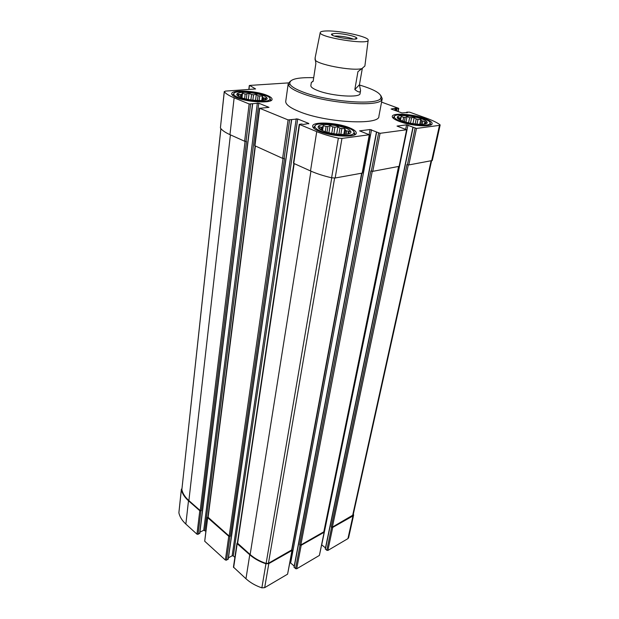 <?xml version="1.0" encoding="UTF-8"?>
<svg xmlns="http://www.w3.org/2000/svg" width="619" height="619" viewBox="0 0 619 619"><rect width="100%" height="100%" fill="white"/><g stroke="black" fill="none" stroke-linecap="round" stroke-linejoin="round"><path stroke-width="0.93" d="M266.797 95.249C255.647 90.591 231.305 89.476 231.707 93.771C231.692 94.97 233.324 96.255 236.613 97.624C247.685 102.452 272.731 103.535 272.066 99.272C272.074 98.003 270.317 96.657 266.797 95.249M424.487 118.407C412.61 113.95 392.206 112.65 392.26 116.442C392.198 117.95 394.597 119.629 399.456 121.479C411.302 126.075 432.348 127.398 432.116 123.614C432.147 122.02 429.609 120.287 424.487 118.407M285.761 101.145L285.723 101.423C285.607 104.472 290.048 107.83 299.062 111.513C325.733 122.74 380.244 125.564 378.905 116.179L382.171 98.924M288.439 82.9L249.681 85.43L255.601 88.95L225.44 91.101L224.31 91.705C225.796 93.686 229.069 95.721 234.137 97.817L249.148 103.969L258.773 103.218L268.994 107.358L259.709 108.294L288.09 119.908L297.716 118.98L308.788 123.46L303.519 124.442L301.453 123.993L299.232 124.357L316.735 131.638C322.824 134.122 330.035 136.288 338.361 138.153L341.959 138.416L369.303 134.756L359.616 130.864L370.054 129.526L380.058 133.317L406.621 129.758L397.019 126.075L406.575 124.852L416.471 128.435L439.475 125.355L440.148 125.03L439.877 124.636C436.774 122.43 432.286 120.272 426.414 118.167L409.623 112.163L406.815 112.132L407.395 112.673M381.567 102.12L398.744 108.371L395.185 108.24L391.092 109.014L401.963 112.937L407.434 112.496M349.217 127.653C336.62 122.423 312.479 121.324 312.657 126.121C312.595 127.746 314.777 129.479 319.195 131.336C331.73 136.76 356.66 137.851 356.242 133.085C356.281 131.36 353.944 129.549 349.217 127.653M415.055 128.234L407.418 164.747L406.938 164.553L331.242 526.978L332.728 527.403L352.962 515.944L353.627 515.101L353.356 514.01M412.997 127.46L325.261 548.898L326.786 550.283L327.9 550.423L347.932 538.623L348.598 537.764L353.611 515.147M181.947 488.406L181.367 489.714C182.296 493.676 184.671 497.366 188.493 500.786L199.798 510.737L200.935 510.884L201.33 510.69L200.192 510.551L188.888 500.601C185.12 497.235 182.775 493.598 181.854 489.691L220.867 128.597M181.344 489.366L178.876 512.818C179.773 516.857 182.102 520.61 185.855 524.076L196.95 534.166L198.072 534.305L199.697 533.145M207.945 516.88L207.698 517.708L228.759 536.263L230.33 536.201L229.162 536.054L207.914 517.12L255.105 145.976M207.52 517.314L204.711 541.23L225.37 560.025L226.531 560.172L228.156 558.926M237.417 542.786L237.185 543.683L249.759 554.763C254.192 558.64 259.593 561.642 265.946 563.777L268.808 563.6L291.99 550.477L291.928 549.579M236.984 543.234L233.44 567.089L245.96 578.757C250.308 582.68 255.608 585.713 261.852 587.849L264.669 587.655L287.587 574.161L292.238 550.144M378.58 133.1L371.33 171.123L370.851 170.914L299.666 544.821L301.198 545.262L324.139 532.27L324.054 531.435M294.133 567.043L295.542 568.66L296.687 568.799L319.396 555.429L324.364 531.984M407.418 164.747L408.803 164.948L432.279 160.522L440.14 125.053M224.256 91.542L220.403 127.947C221.826 130.16 225.014 132.389 229.966 134.648L244.621 141.248L246.501 141.395L201.33 510.69M199.929 532.162L203.736 530.266L205.756 531.218M259.446 108.077L254.68 145.666L282.604 158.371L284.539 158.51L230.33 536.201M228.434 557.812L232.156 555.808L233.301 555.947L234.88 557.371M293.785 162.952L293.762 163.401L310.506 170.945C316.441 173.599 323.474 175.881 331.614 177.785L335.15 178.001L362.417 173.057L369.566 134.625M371.516 129.742L290.651 563.019L289.885 562.772M290.651 563.019L294.226 566.076M371.33 171.123L372.785 171.331L399.123 166.349M407.983 125.061L321.718 544.867M321.849 544.96L325.47 547.892M331.242 526.978L332.372 527.117L353.139 514.985L431.567 160.917M299.666 544.821L300.834 544.96L324 531.698L398.721 166.735M293.878 163.447L237.379 543.025L250.153 554.547C254.533 558.369 259.848 561.325 266.116 563.429L268.445 563.282L291.874 549.842L361.852 173.266M360.065 93.461C360.699 98.026 332.426 96.301 318.22 90.761C313.268 88.888 310.808 87.186 310.846 85.662L311.318 82.52L313.152 81.313L315.876 63.486L315.117 57.892M359.515 85.02C375.687 89.879 382.728 94.359 380.639 98.452C376.994 105.563 327.203 101.64 302.846 91.96C295.511 89.159 291.201 86.528 289.924 84.083C288.74 79.402 296.671 77.267 313.709 77.685M380.964 95.767L382.225 98.645L381.629 99.945C377.946 107.304 326.747 103.303 301.747 93.322C294.218 90.428 289.808 87.72 288.508 85.19L288.199 83.751L290.35 81.151M393.282 118.268L393.166 117.587L394.558 116.271M430.012 122.771L430.809 124.373L430.406 125.084M400.795 121.316C396.988 119.877 394.845 118.531 394.373 117.277C391.827 110.762 434.043 118.337 429.857 123.668C428.503 126.57 410.768 125.17 400.795 121.316M313.957 128.412L313.686 127.352L315.295 125.642M353.867 131.948L354.857 133.928L354.23 134.996M320.804 131.143C317.454 129.75 315.52 128.404 315.009 127.104C311.775 119.227 358.556 126.694 353.759 133.294C352.157 136.969 331.304 135.662 320.804 131.143M232.891 95.612L232.713 94.893L234.013 93.477M269.907 98.483L270.836 100.092L270.48 100.851M238.222 97.5C235.738 96.471 234.299 95.488 233.897 94.529C230.926 87.968 273.722 93.833 269.83 99.435C268.654 102.793 247.561 101.555 238.222 97.5M402.675 121.084C398.172 119.343 396.485 117.873 397.607 116.674C400.462 113.455 425.083 117.873 426.94 121.951C429.718 125.479 412.548 124.914 402.675 121.084M399.24 119.475L398.241 117.548L398.744 117.718L397.607 116.674M402.884 121.162L403.658 117.355L401.244 116.496L400.663 117.711L399.851 117.997L399.51 119.684M400.663 117.711L400.199 120.04M403.658 117.355L405.228 117.362L404.354 121.657M415.132 123.97L416.177 118.964L414.196 117.548L409.616 117.711L408.571 122.802M411.542 117.997L410.467 123.212M416.177 118.964L417.949 119.459L416.966 124.171M424.255 124.148L425.091 121.486L421.64 120.79L420.881 124.365M422.8 121.363L422.173 124.342M424.557 122.717L424.611 124.094M399.851 117.997L398.744 117.718M424.355 124.133L425.957 123.351L424.796 123.22M421.64 120.79L420.773 119.366L417.949 119.459M409.616 117.711L407.078 116.504L405.228 117.362M323.064 130.864C318.8 129.046 317.307 127.452 318.584 126.09C321.926 122.26 348.102 126.438 350.524 131.189C354.169 135.592 333.633 135.429 323.064 130.864M321.052 129.936L321.47 127.297L319.497 126.833L320.147 129.402M321.47 127.297L322.514 126.972L321.965 130.385M331.761 133.34L332.829 126.91L330.074 125.587L327.908 126.539L326.097 126.547L325.261 131.669M327.908 126.539L326.987 132.195M332.829 126.91L334.941 127.22L333.858 133.712M344.845 134.416L345.557 130.323L344.806 128.744L339.932 128.288L338.903 134.323M341.796 128.837L340.837 134.439M345.557 130.323L346.686 130.973L346.106 134.308M347.538 134.091L349.333 133.255L348.311 133.077L348.226 132.505L347.963 133.998M320.216 128.992L319.582 128.93M348.226 132.505L349.008 131.127L346.686 130.973M339.932 128.288L337.897 126.725L334.941 127.22M326.097 126.547L323.358 125.618L322.514 126.972M240.489 97.322C237.309 95.976 236.179 94.792 237.108 93.755C239.808 90.351 264.684 93.755 266.804 97.81C270.209 101.64 249.728 101.33 240.489 97.322M240.149 97.183L240.451 94.622L238.431 94.111L238.671 96.456M238.88 95.496L238.764 96.51M240.451 94.622L241.557 94.374L241.178 97.593M250.912 99.93L251.569 94.521L249.055 93.307L245.155 94.103L244.613 98.661M246.911 94.127L246.323 99.079M251.569 94.521L253.527 94.808L252.862 100.193M262.495 100.448L262.874 97.5L262.379 96.123L258.038 95.759L257.434 100.557M259.678 96.231L259.129 100.595M262.874 97.5L263.779 98.042L263.485 100.324M264.839 100.054L265.389 99.814L264.754 99.667M238.733 95.953L237.889 95.783M264.8 99.295L265.721 98.112L263.779 98.042M258.038 95.759L256.289 94.374L253.527 94.808M245.155 94.103L242.532 93.206L241.557 94.374M241.983 97.872L242.532 93.206M248.304 99.489L249.055 93.307M255.531 100.448L256.289 94.374M261.814 100.51L262.379 96.123M265.497 99.86L265.69 98.32M322.545 130.648L323.358 125.618M328.906 132.706L330.074 125.587M336.651 134.099L337.897 126.725M343.816 134.462L344.806 128.744M348.644 133.17L348.868 131.901M400.501 120.187L401.244 116.496M405.932 122.129L407.078 116.504M412.927 123.653L414.196 117.548M419.721 124.342L420.773 119.366M425.872 123.761L425.957 123.351M326.948 30.95C340.729 30.555 369.442 36.931 368.173 40.204C368.878 45.272 318.731 37.326 320.224 32.606C320.348 31.577 322.592 31.02 326.948 30.95M368.173 40.204L364.885 66.016L361.829 68.655C351.754 71.224 315.891 64.244 314.994 59.61M362.347 68.245L359.43 84.78L354.826 89.538C358.308 92.355 360.227 92.695 360.575 90.575L359.43 84.78M361.829 68.655L357.944 71.649L354.826 89.538M313.199 81.012L311.318 82.52M335.041 33.441C341.572 33.248 355.229 36.034 356.637 37.867C360.428 41.581 327.552 36.374 331.838 33.937L335.041 33.441M334.577 36.119L336.179 36.01C342.841 36.212 348.574 37.256 353.387 39.144M332.728 527.403L327.9 550.423M352.962 515.944L347.932 538.623M181.367 489.714L178.876 512.818M188.493 500.786L185.855 524.076M199.798 510.737L196.95 534.166M200.935 510.884L198.072 534.305M207.698 517.708L204.711 541.23M228.759 536.263L225.37 560.025M229.935 536.41L226.531 560.172M237.185 543.683L233.634 567.546M249.759 554.763L245.96 578.757M265.946 563.777L261.852 587.849M268.808 563.6L264.669 587.655M291.99 550.477L287.587 574.161M300.029 545.115L295.542 568.66M301.198 545.262L296.687 568.799M324.139 532.27L319.396 555.429M331.606 527.264L326.786 550.283M416.471 128.435L408.803 164.948M439.475 125.355L431.605 160.909M406.791 112.256L406.691 112.751M406.884 112.294L406.791 112.743M395.185 108.24L394.775 110.344M395.843 108.34L395.409 110.569M396.384 108.526L395.943 110.762M397.042 108.627L396.57 110.994M398.535 108.464L397.932 111.482M249.411 85.716L248.962 89.422M224.31 91.705L220.403 127.947M234.137 97.817L229.966 134.648M249.148 103.969L244.621 141.248M250.587 104.178L246.037 141.457M252.49 104.015L199.635 533.524M257.349 103.009L203.736 530.266M258.773 103.218L204.85 530.406M259.709 108.294L254.935 145.898M288.09 119.908L282.604 158.371M289.584 120.132L284.075 158.58M291.479 119.924L228.094 559.328M296.238 118.763L232.156 555.808M297.716 118.98L233.301 555.947M308.788 123.46L308.726 123.854M299.534 124.597L293.762 163.401M316.735 131.638L310.506 170.945M338.361 138.153L331.614 177.785M341.959 138.416L335.15 178.001M369.303 134.756L362.154 173.212M370.054 129.526L369.164 134.331M361.929 173.258L291.975 549.618M376.6 132.334L294.126 567.453M380.058 133.317L372.785 171.331M406.621 129.758L399.054 166.673M406.575 124.852L405.716 129.092M413.097 127.506L325.377 549.146M431.064 161.002L352.598 515.673M408.285 164.956L332.372 527.117M398.512 166.774L323.776 531.984M372.259 171.339L300.834 544.96M361.612 173.312L291.626 550.175M334.616 178.063L268.445 563.282M331.753 177.815L266.116 563.429M310.939 171.13L250.153 554.547M294.195 163.594L237.58 543.474M283.045 158.51L229.162 536.054M255.376 146.092L208.1 517.515M245.07 141.387L200.192 510.551M230.407 134.841L188.888 500.601M220.921 128.667L181.854 489.691M406.706 112.178L406.59 112.766M398.744 108.371L398.118 111.552M249.287 85.577L248.823 89.438M252.66 103.946L199.782 533.338M291.642 119.854L228.241 559.135M299.232 124.357L293.468 163.13M376.422 132.195L294.017 567.205M406.845 129.642L399.286 166.542M412.912 127.375L325.261 548.898M288.199 83.751L285.723 101.423M289.924 84.083L288.508 85.19M380.639 98.452L381.629 99.945M393.166 117.587L393.073 118.074M430.778 124.496L430.677 124.976M394.373 117.277L393.22 118.097M429.857 123.668L430.615 124.837M313.686 127.352L313.578 128.056M354.826 134.083L354.702 134.78M315.009 127.104L313.779 128.032M353.759 133.294L354.625 134.555M232.713 94.893L232.651 95.419M270.82 100.208L270.751 100.719M233.897 94.529L232.798 95.419M269.83 99.435L270.681 100.58M424.649 122.848L426.94 121.951M348.482 132.064L350.524 131.189M319.543 126.941L318.584 126.09M265.505 98.406L266.804 97.81M238.741 95.102L237.108 93.755M320.224 32.606L315.009 58.434M360.529 90.807L360.034 93.601M355.151 39.028L356.637 37.867M332.813 35.399L331.838 33.937"/></g></svg>
